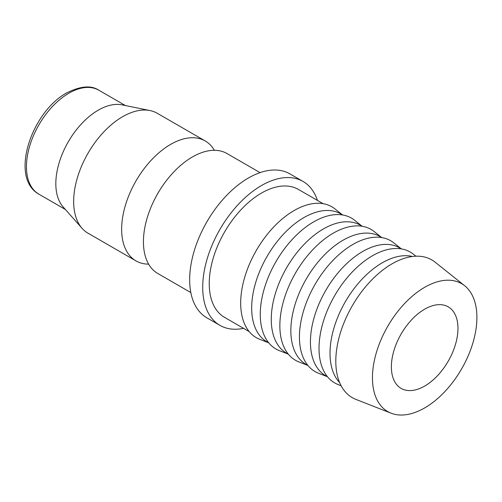 <?xml version="1.0" encoding="UTF-8"?>
<svg xmlns="http://www.w3.org/2000/svg" width="502" height="502" viewBox="0 0 502 502"><rect width="100%" height="100%" fill="white"/><g stroke="black" fill="none" stroke-linecap="round" stroke-linejoin="round"><path stroke-width="0.75" d="M260.067 172.632L227.011 153.543A69.245 39.978 120 0 0 192.385 156.975A69.245 39.978 120 0 0 143.428 241.776A69.245 39.978 120 0 0 157.766 273.477L190.823 292.559M214.36 150.299A69.245 39.978 120 0 0 205.23 140.968A69.245 39.978 120 0 0 170.605 144.4A69.245 39.978 120 0 0 121.647 229.201A69.245 39.978 120 0 0 135.986 260.902A69.245 39.978 120 0 0 148.636 264.146M205.23 140.968L157.245 113.27A69.245 39.978 120 0 0 150.06 110.565A69.245 39.978 120 0 0 99.672 136.55A69.245 39.978 120 0 0 73.662 201.503A69.245 39.978 120 0 0 82.071 228.328A69.245 39.978 120 0 0 88.007 233.198L135.986 260.902M150.06 110.565L122.036 104.855A60.008 34.644 120 0 0 78.368 127.376A60.008 34.644 120 0 0 55.829 183.663A60.008 34.644 120 0 0 63.114 206.912L82.071 228.328M219.92 325.352L206.868 317.816A83.094 47.972 -60 0 1 189.656 279.777A83.094 47.972 -60 0 1 225.925 196.156A83.094 47.972 -60 0 1 289.955 173.893L303.013 181.435A83.094 47.972 120 0 0 238.983 203.693A83.094 47.972 120 0 0 202.714 287.313A83.094 47.972 120 0 0 219.92 325.352A83.094 47.972 120 0 0 243.57 328.346M464.67 285.751L435.096 262.157A79.529 45.914 120 0 0 372.791 278.867A79.529 45.914 120 0 0 335.8 361.239A79.529 45.914 120 0 0 355.874 399.379L391.089 413.19A73.857 42.645 120 0 0 446.736 389.539A73.857 42.645 120 0 0 476.9 317.465A73.857 42.645 120 0 0 464.67 285.751A73.857 42.645 120 0 0 406.802 301.269A73.857 42.645 120 0 0 372.446 377.774A73.857 42.645 120 0 0 391.089 413.19M412.443 256.484A73.857 42.645 120 0 0 358.259 283.392A73.857 42.645 120 0 0 330.015 353.27A73.857 42.645 120 0 0 339.634 382.593M415.907 256.202L413.366 254.169A75.557 43.624 120 0 0 354.167 270.051A75.557 43.624 120 0 0 319.021 348.313A75.557 43.624 120 0 0 338.091 384.551L341.122 385.737M401.405 248.904L399.586 247.85A73.857 42.645 120 0 0 342.671 267.635A73.857 42.645 120 0 0 310.431 341.962A73.857 42.645 120 0 0 325.729 375.778L327.549 376.826M401.192 248.779L393.781 242.861A75.557 43.624 120 0 0 334.583 258.743A75.557 43.624 120 0 0 299.437 337.005A75.557 43.624 120 0 0 318.506 373.243L327.335 376.701M381.821 237.597L380.001 236.542A73.857 42.645 120 0 0 323.087 256.327A73.857 42.645 120 0 0 290.846 330.661A73.857 42.645 120 0 0 306.145 364.471L307.964 365.519M381.608 237.471L374.197 231.56A75.557 43.624 120 0 0 314.999 247.436A75.557 43.624 120 0 0 279.852 325.698A75.557 43.624 120 0 0 298.922 361.936L307.751 365.4M362.237 226.289L360.417 225.235A73.857 42.645 120 0 0 303.503 245.02A73.857 42.645 120 0 0 271.262 319.354A73.857 42.645 120 0 0 286.56 353.163L288.38 354.217M362.024 226.164L354.613 220.252A75.557 43.624 120 0 0 295.414 236.128A75.557 43.624 120 0 0 260.268 314.39A75.557 43.624 120 0 0 279.338 350.628L288.161 354.092M342.653 214.981L340.833 213.927A73.857 42.645 120 0 0 283.919 233.719A73.857 42.645 120 0 0 251.678 308.046A73.857 42.645 120 0 0 266.97 341.856L268.796 342.91M342.439 214.856L335.029 208.945A75.557 43.624 120 0 0 275.83 224.821A75.557 43.624 120 0 0 240.684 303.082A75.557 43.624 120 0 0 259.754 339.321L268.576 342.784M249.212 331.602L224.538 317.358A73.857 42.645 -60 0 1 209.24 283.542A73.857 42.645 -60 0 1 241.481 209.215A73.857 42.645 -60 0 1 298.395 189.43L323.068 203.674M457.968 328.396A47.088 27.183 -60 0 1 437.418 375.778A47.088 27.183 -60 0 1 401.129 388.397A47.088 27.183 -60 0 1 391.378 366.843A47.088 27.183 -60 0 1 411.935 319.454A47.088 27.183 -60 0 1 448.217 306.841A47.088 27.183 -60 0 1 457.968 328.396M317.427 200.417A83.094 47.972 120 0 0 303.013 181.435M38.88 194.174C9.199 177.689 31.551 111.965 66.578 92.977C80.433 86.005 91.201 85.089 98.888 90.234A60.008 34.644 120 0 0 68.887 93.209A60.008 34.644 120 0 0 26.449 166.708A60.008 34.644 120 0 0 38.88 194.174L65.392 209.478M98.888 90.234L125.4 105.539"/></g></svg>

